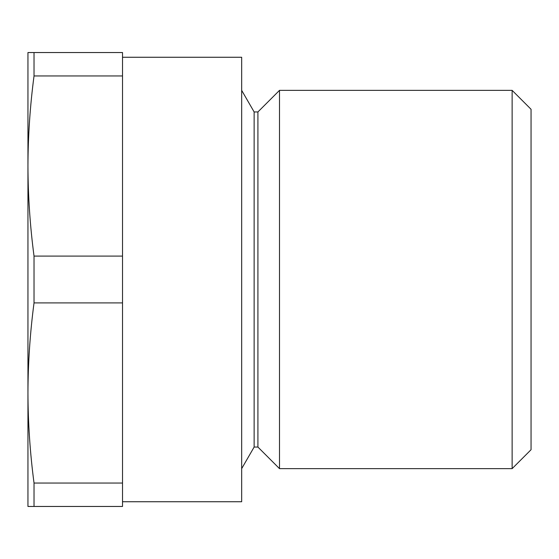 <?xml version="1.0" encoding="UTF-8"?>
<svg xmlns="http://www.w3.org/2000/svg" width="559" height="559" viewBox="0 0 559 559"><rect width="100%" height="100%" fill="white"/><g stroke="black" fill="none" stroke-linecap="round" stroke-linejoin="round"><path stroke-width="0.84" d="M122.519 501.737L241.67 501.737L241.67 57.263L122.519 57.263M279.5 90.362L279.5 468.638L257.916 447.053L257.916 111.947L279.5 90.362L512.135 90.362L531.05 109.278L531.05 449.722L512.135 468.638L512.135 90.362M257.916 111.947L254.135 111.947L241.67 90.362M257.916 447.053L254.135 447.053L254.135 111.947M254.135 447.053L241.67 468.638M27.95 165.988L27.95 166.016C28.041 135.998 30.067 105.972 34.029 75.947L34.029 52.539L27.95 52.539L27.95 392.984C28.041 362.959 30.067 332.933 34.029 302.908L34.029 256.092C30.067 226.067 28.041 196.041 27.95 166.016M279.5 468.638L512.135 468.638M34.029 52.539L122.519 52.539L122.519 75.947L34.029 75.947M122.519 75.947L122.519 256.092L34.029 256.092M122.519 256.092L122.519 302.908L34.029 302.908M122.519 302.908L122.519 483.053L34.029 483.053C30.067 453.028 28.041 423.002 27.95 392.984L27.95 393.012M122.519 483.053L122.519 506.461L34.029 506.461L34.029 483.053M27.95 392.984L27.95 506.461L34.029 506.461"/></g></svg>
